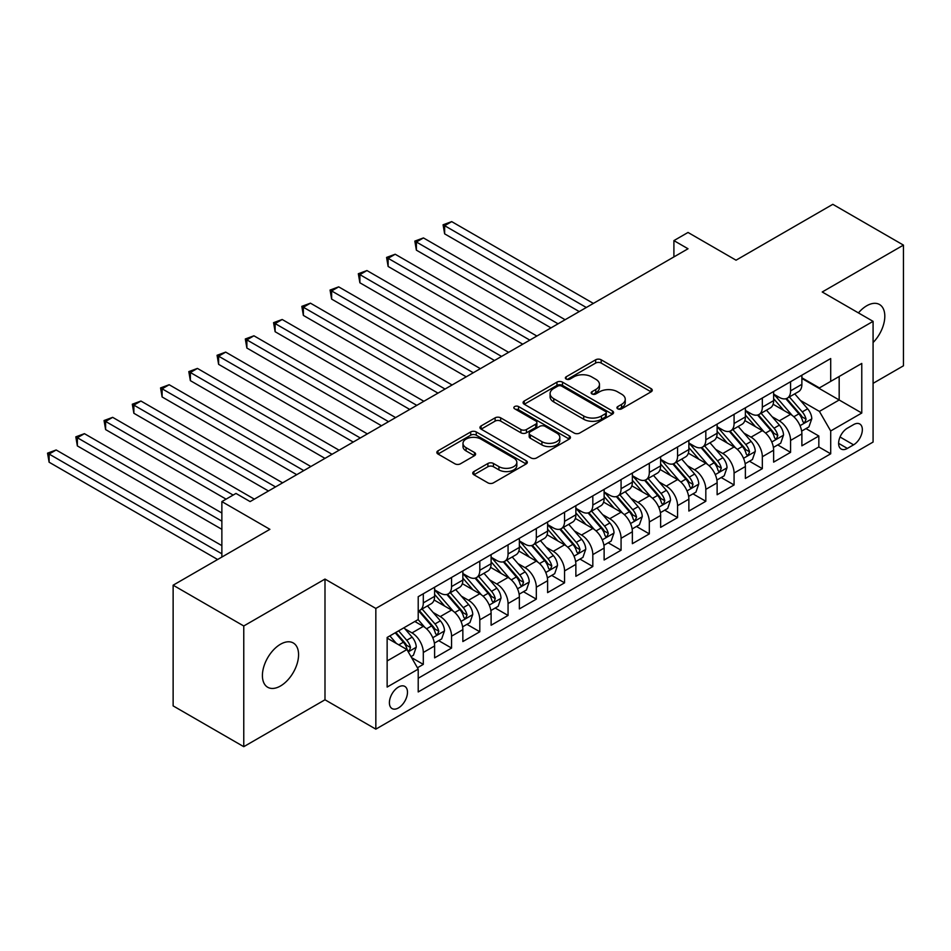<?xml version="1.0" encoding="UTF-8"?>
<svg xmlns="http://www.w3.org/2000/svg" width="951" height="951" viewBox="0 0 951 951"><rect width="100%" height="100%" fill="white"/><g stroke="black" fill="none" stroke-linecap="round" stroke-linejoin="round"><path stroke-width="1.43" d="M617.758 408.835A2.746 1.581 0 0 0 621.645 408.835L651.102 391.824A3.923 2.259 0 0 0 652.255 390.219A3.923 2.259 0 0 0 651.102 388.614L601.187 359.799A3.923 2.259 0 0 0 595.647 359.799L566.178 376.81A2.746 1.581 0 0 0 565.37 377.927A2.746 1.581 0 0 0 566.178 379.057A2.746 1.581 0 0 0 570.065 379.057L573.869 376.858A12.553 7.251 0 0 1 591.617 376.858L595.778 379.259A12.553 7.251 0 0 1 599.463 384.382A12.553 7.251 0 0 1 595.778 389.506L591.974 391.705A2.746 1.581 0 0 0 591.165 392.822A2.746 1.581 0 0 0 591.974 393.94A2.746 1.581 0 0 0 595.849 393.94L599.665 391.741A12.553 7.251 0 0 1 617.413 391.741L621.574 394.142A12.553 7.251 0 0 1 625.247 399.265A12.553 7.251 0 0 1 621.574 404.389L617.758 406.588A2.746 1.581 0 0 0 616.949 407.717A2.746 1.581 0 0 0 617.758 408.835L617.758 406.588M280.486 685.992A25.57 14.764 120 0 0 297.199 663.465A25.57 14.764 120 0 0 293.277 642.971A25.57 14.764 120 0 0 280.486 644.243A25.57 14.764 120 0 0 263.784 666.77A25.57 14.764 120 0 0 267.707 687.264A25.57 14.764 120 0 0 280.486 685.992M873.077 342.538A25.57 14.764 120 0 0 879.509 304.51A25.57 14.764 120 0 0 866.718 305.782A25.57 14.764 120 0 0 858.432 312.903M398.445 707.936A12.791 7.382 120 0 0 406.79 696.667A12.791 7.382 120 0 0 404.841 686.42A12.791 7.382 120 0 0 398.445 687.062A12.791 7.382 120 0 0 390.088 698.319A12.791 7.382 120 0 0 392.05 708.566A12.791 7.382 120 0 0 398.445 707.936M473.907 471.553A3.923 2.259 0 0 0 472.754 473.158A3.923 2.259 0 0 0 473.907 474.763L487.911 482.846A3.923 2.259 0 0 0 493.45 482.846L526.176 463.945A3.923 2.259 0 0 0 527.33 462.352A3.923 2.259 0 0 0 526.176 460.748L476.261 431.932A3.923 2.259 0 0 0 470.709 431.932L437.995 450.822A3.923 2.259 0 0 0 436.842 452.426A3.923 2.259 0 0 0 437.995 454.019L454.911 463.791A3.923 2.259 0 0 0 460.45 463.791L474.454 455.707A3.923 2.259 0 0 0 475.607 454.102A3.923 2.259 0 0 0 474.454 452.498L466.073 447.659A10.497 6.063 0 0 1 462.994 443.38A10.497 6.063 0 0 1 469.473 437.781A10.497 6.063 0 0 1 480.909 439.089L513.766 458.061A10.497 6.063 0 0 1 516.833 462.352A10.497 6.063 0 0 1 510.366 467.94A10.497 6.063 0 0 1 498.93 466.632L493.45 463.47A3.923 2.259 0 0 0 487.911 463.47L473.907 471.553L473.907 474.763M873.077 383.348L903.45 365.802L903.45 245.108L832.814 204.322L736.05 260.194L688.025 232.46L673.902 240.615L688.025 248.77L250.113 501.593L235.991 493.438L221.868 501.593L221.868 557.06M243.765 625.972L243.765 746.678L324.992 699.781L324.992 579.076L243.765 625.972L173.13 585.198L269.894 529.327L221.868 501.593M324.992 579.076L375.835 608.438L873.077 321.355L873.077 442.06L375.835 729.144L375.835 608.438M903.45 245.108L822.223 291.993L873.077 321.355M574.154 433.05A3.923 2.259 0 0 0 579.694 433.05L612.42 414.16A3.923 2.259 0 0 0 613.573 412.556A3.923 2.259 0 0 0 612.42 410.951L562.505 382.136A3.923 2.259 0 0 0 556.953 382.136L524.239 401.025A3.923 2.259 0 0 0 523.086 402.63A3.923 2.259 0 0 0 524.239 404.234L574.154 433.05M515.763 409.429A2.746 1.581 0 0 1 518.545 409.81L518.545 406.553L569.292 435.855A3.923 2.259 0 0 1 570.445 437.448A3.923 2.259 0 0 1 569.292 439.053L536.578 457.942A3.923 2.259 0 0 1 531.027 457.942L481.111 429.127L481.111 425.929A3.923 2.259 0 0 0 479.958 427.522A3.923 2.259 0 0 0 481.111 429.127M481.111 425.929L495.114 417.834A3.923 2.259 0 0 1 500.666 417.834L520.91 429.531A3.923 2.259 0 0 0 526.45 429.531L535.746 424.158A3.923 2.259 0 0 0 536.887 422.565A3.923 2.259 0 0 0 535.746 420.96L514.669 408.799A2.746 1.581 0 0 1 513.861 407.67A2.746 1.581 0 0 1 515.561 406.208A2.746 1.581 0 0 1 518.545 406.553M243.765 746.678L173.13 705.892L173.13 585.198M417.441 667.768L423.302 664.38L411.581 657.617M404.912 628.813L412.009 632.902A15.977 9.225 60 0 1 423.302 652.481L434.607 645.955L434.607 657.866L451.559 648.071L438.696 640.653M433.157 612.492L440.254 616.593A15.977 9.225 60 0 1 451.559 636.171L462.852 629.645L462.852 641.545L479.803 631.761L466.953 624.343M461.413 596.182L468.51 600.283A15.977 9.225 60 0 1 479.803 619.85L491.108 613.336L491.108 625.235L508.06 615.452L495.209 608.034M489.67 579.872L496.755 583.973A15.977 9.225 60 0 1 508.06 603.54L519.365 597.014L519.365 608.925L536.316 599.142L523.454 591.712M517.915 563.563L525.011 567.664A15.977 9.225 60 0 1 536.316 587.231L547.61 580.704L547.61 592.616L564.561 582.832L551.711 575.403M546.171 547.253L553.268 551.342A15.977 9.225 60 0 1 564.561 570.921L575.866 564.395L575.866 576.306L592.818 566.523L579.967 559.093M574.428 530.943L581.513 535.033A15.977 9.225 60 0 1 592.818 554.611L604.123 548.085L604.123 559.996L621.074 550.201L608.212 542.783M602.672 514.634L609.769 518.723A15.977 9.225 60 0 1 621.074 538.302L632.367 531.775L632.367 543.687L649.319 533.891L636.469 526.474M630.929 498.324L638.026 502.413A15.977 9.225 60 0 1 649.319 521.992L660.624 515.466L660.624 527.365L677.576 517.582L664.713 510.164M659.174 482.002L666.271 486.104A15.977 9.225 60 0 1 677.576 505.67L688.869 499.156L688.869 511.056L705.82 501.272L692.97 493.854M687.43 465.693L694.527 469.794A15.977 9.225 60 0 1 705.82 489.361L717.125 482.835L717.125 494.746L734.077 484.962L721.227 477.545M715.687 449.383L722.772 453.484A15.977 9.225 60 0 1 734.077 473.051L745.382 466.525L745.382 478.436L762.333 468.653L749.471 461.223M743.932 433.074L751.028 437.163A15.977 9.225 60 0 1 762.333 456.742L773.627 450.215L773.627 462.127L790.578 452.343L790.578 440.432A15.977 9.225 -120 0 0 779.285 420.853L772.188 416.764M777.728 444.913L790.578 452.343M434.607 645.955A15.977 9.225 -120 0 0 423.302 626.376L414.826 621.49M462.852 629.645A15.977 9.225 -120 0 0 451.559 610.067L434.084 599.986M491.108 613.336A15.977 9.225 -120 0 0 479.803 593.757L462.341 583.664M519.365 597.014A15.977 9.225 -120 0 0 508.06 577.447L490.585 567.355M547.61 580.704A15.977 9.225 -120 0 0 536.316 561.138L518.842 551.045M575.866 564.395A15.977 9.225 -120 0 0 564.561 544.828L547.098 534.735M604.123 548.085A15.977 9.225 -120 0 0 592.818 528.506L575.343 518.426M632.367 531.775A15.977 9.225 -120 0 0 621.074 512.197L603.6 502.116M660.624 515.466A15.977 9.225 -120 0 0 649.319 495.887L631.844 485.806M688.869 499.156A15.977 9.225 -120 0 0 677.576 479.577L660.101 469.485M717.125 482.835A15.977 9.225 -120 0 0 705.82 463.268L688.358 453.175M745.382 466.525A15.977 9.225 -120 0 0 734.077 446.958L716.602 436.866M773.627 450.215A15.977 9.225 -120 0 0 762.333 430.648L744.859 420.556M853.582 424.61L847.365 428.2A12.387 7.156 120 0 0 839.281 439.112A12.387 7.156 120 0 0 841.171 449.038A12.387 7.156 120 0 0 847.365 448.42L853.582 444.83A12.387 7.156 120 0 0 861.677 433.918A12.387 7.156 120 0 0 859.775 423.991A12.387 7.156 120 0 0 853.582 424.61M387.14 660.957L406.921 649.545L418.214 669.112L418.214 691.948L830.698 453.805L830.698 430.969L819.405 411.403L800.445 400.454M418.214 669.112L387.14 687.062L387.14 637.467L418.214 619.529L418.214 596.693L830.698 358.551L830.698 381.387L861.772 363.437L861.772 413.031L830.698 430.969M434.607 589.846L440.254 593.103A15.977 9.225 60 0 0 448.242 593.899L459.547 587.373A15.977 9.225 -120 0 0 462.852 580.051L462.852 570.921M462.852 573.536L468.51 576.793A15.977 9.225 60 0 0 476.499 577.59L487.804 571.064A15.977 9.225 -120 0 0 491.108 563.741L491.108 554.611M491.108 557.215L496.755 560.484A15.977 9.225 60 0 0 504.755 561.268L516.048 554.754A15.977 9.225 -120 0 0 519.365 547.431L519.365 538.302M519.365 540.905L525.011 544.174A15.977 9.225 60 0 0 533 544.959L544.305 538.432A15.977 9.225 -120 0 0 547.61 531.122L547.61 521.992M547.61 524.595L553.268 527.864A15.977 9.225 60 0 0 561.256 528.649L572.561 522.123A15.977 9.225 -120 0 0 575.866 514.812L575.866 505.67M575.866 508.286L581.513 511.543A15.977 9.225 60 0 0 589.513 512.339L600.806 505.813A15.977 9.225 -120 0 0 604.123 498.502L604.123 489.361M604.123 491.976L609.769 495.233A15.977 9.225 60 0 0 617.758 496.03L629.063 489.503A15.977 9.225 -120 0 0 632.367 482.193L632.367 473.051M632.367 475.666L638.026 478.924A15.977 9.225 60 0 0 646.014 479.72L657.307 473.194A15.977 9.225 -120 0 0 660.624 465.871L660.624 456.742M660.624 459.357L666.271 462.614A15.977 9.225 60 0 0 674.259 463.41L685.564 456.884A15.977 9.225 -120 0 0 688.869 449.561L688.869 440.432M688.869 443.035L694.527 446.304A15.977 9.225 60 0 0 702.516 447.089L713.821 440.575A15.977 9.225 -120 0 0 717.125 433.252L717.125 424.122M717.125 426.726L722.772 429.995A15.977 9.225 60 0 0 730.772 430.779L742.065 424.253A15.977 9.225 -120 0 0 745.382 416.942L745.382 407.813M745.382 410.416L751.028 413.685A15.977 9.225 60 0 0 759.017 414.47L770.322 407.943A15.977 9.225 -120 0 0 773.627 400.633L773.627 391.491M418.214 678.253L818.835 446.958L818.835 436.022L801.883 445.817L801.883 433.906A15.977 9.225 -120 0 0 790.578 414.339L773.115 404.246M773.627 394.106L779.285 397.363A15.977 9.225 -120 0 0 787.273 398.16A15.977 9.225 -120 0 0 790.578 390.849L790.578 381.708M787.273 398.16L798.578 391.634A15.977 9.225 -120 0 0 801.883 384.323L801.883 375.181M423.302 593.757L423.302 602.886A15.977 9.225 60 0 1 419.997 610.209A15.977 9.225 60 0 1 418.214 610.851M419.997 610.209L431.29 603.683A15.977 9.225 -120 0 0 434.607 596.36L434.607 587.231M451.559 577.447L451.559 586.577A15.977 9.225 60 0 1 448.242 593.899M479.803 561.138L479.803 570.267A15.977 9.225 60 0 1 476.499 577.59M508.06 544.828L508.06 553.957A15.977 9.225 60 0 1 504.755 561.268M536.316 528.506L536.316 537.648A15.977 9.225 60 0 1 533 544.959M564.561 512.197L564.561 521.338A15.977 9.225 60 0 1 561.256 528.649M592.818 495.887L592.818 505.029A15.977 9.225 60 0 1 589.513 512.339M621.074 479.577L621.074 488.707A15.977 9.225 60 0 1 617.758 496.03M649.319 463.268L649.319 472.397A15.977 9.225 60 0 1 646.014 479.72M677.576 446.958L677.576 456.088A15.977 9.225 60 0 1 674.259 463.41M705.82 430.648L705.82 439.778A15.977 9.225 60 0 1 702.516 447.089M734.077 414.327L734.077 423.468A15.977 9.225 60 0 1 730.772 430.779M762.333 398.017L762.333 407.159A15.977 9.225 60 0 1 759.017 414.47M762.333 456.742L762.333 468.653M734.077 473.051L734.077 484.962M705.82 489.361L705.82 501.272M677.576 505.67L677.576 517.582M649.319 521.992L649.319 533.891M621.074 538.302L621.074 550.201M592.818 554.611L592.818 566.523M564.561 570.921L564.561 582.832M536.316 587.231L536.316 599.142M508.06 603.54L508.06 615.452M479.803 619.85L479.803 631.761M451.559 636.171L451.559 648.071M423.302 652.481L423.302 664.38M406.921 649.545L387.14 638.121M819.405 411.403L839.174 399.979L839.174 376.489L861.772 363.437M801.883 378.45L861.772 413.031M801.883 377.797L819.405 387.913L830.698 381.387M324.992 699.781L375.835 729.144M673.902 240.615L673.902 256.925M805.984 428.604L818.835 436.022M818.835 446.958L830.698 453.805M618.851 409.215L621.574 407.658A12.553 7.251 0 0 0 625.247 402.535L625.247 399.265M599.463 384.382L599.463 387.639A12.553 7.251 0 0 1 595.778 392.763L593.067 394.332M651.055 391.848L601.187 363.068A3.923 2.259 0 0 0 595.647 363.068L567.271 379.437M612.373 414.184L562.505 385.393A3.923 2.259 0 0 0 556.953 385.393L524.286 404.258M605.49 413.673A2.746 1.581 0 0 0 606.286 412.556A2.746 1.581 0 0 0 605.49 411.438L561.672 386.142A2.746 1.581 0 0 0 557.785 386.142L553.767 388.46A12.553 7.251 0 0 0 550.094 393.583A12.553 7.251 0 0 0 553.767 398.707L583.724 416.003A12.553 7.251 0 0 0 601.472 416.003L605.49 413.673L605.49 416.942A2.746 1.581 0 0 0 606.286 415.813L606.286 412.556M550.094 393.583L550.094 396.84A12.553 7.251 0 0 0 553.767 401.964L553.767 398.707M605.49 416.942L601.472 419.26A12.553 7.251 0 0 1 583.724 419.26L553.767 401.964M481.158 429.163L495.114 421.103L495.114 417.834M536.887 422.565L536.887 425.822A3.923 2.259 0 0 1 535.746 427.427L526.45 432.788A3.923 2.259 0 0 1 520.91 432.788L500.666 421.103A3.923 2.259 0 0 0 495.114 421.103M518.545 409.81L569.245 439.089M541.915 441.656A10.497 6.063 0 0 0 553.351 442.964A10.497 6.063 0 0 0 559.818 437.377A10.497 6.063 0 0 0 556.751 433.085L545.173 426.405A3.923 2.259 0 0 0 539.621 426.405L530.337 431.766A3.923 2.259 0 0 0 529.184 433.371A3.923 2.259 0 0 0 530.337 434.976L541.915 441.656L541.915 444.913A10.497 6.063 0 0 0 553.351 446.233A10.497 6.063 0 0 0 559.818 440.634L559.818 437.377M529.184 433.371L529.184 436.628A3.923 2.259 0 0 0 530.337 438.233L530.337 434.976M541.915 444.913L530.337 438.233M516.833 462.352L516.833 465.61A10.497 6.063 0 0 1 510.366 471.209A10.497 6.063 0 0 1 498.93 469.889L493.45 466.727A3.923 2.259 0 0 0 487.911 466.727L473.955 474.787M462.994 443.38L462.994 446.637A10.497 6.063 0 0 0 466.073 450.917L466.073 447.659M474.454 452.498L474.454 455.707L466.073 450.917M526.129 463.981L476.261 435.189A3.923 2.259 0 0 0 470.709 435.189L438.042 454.055M801.645 431.112L808.944 426.892L811.774 418.737A10.592 6.11 -120 0 0 807.649 408.799L794.739 393.845M792.147 415.361L776.848 397.637A30.563 17.641 -120 0 0 773.627 394.285M783.755 410.392L775.196 400.478A25.368 14.645 -120 0 0 773.627 398.778M593.376 303.417L451.701 221.619L444.64 225.696L444.64 233.851L579.254 311.571M785.835 398.731L798.888 413.851A10.592 6.11 60 0 1 802.668 421.15L803.429 422.399L804.867 422.196L806.056 419.189A10.592 6.11 -120 0 0 802.275 411.89L789.366 396.947M786.596 398.493L800.635 414.731A5.397 3.115 60 0 1 801.99 416.835L806.056 419.189M444.64 233.851L443.083 224.793L586.315 307.494M443.083 224.793L451.701 221.619M773.389 447.422L780.7 443.202L783.517 435.047A10.592 6.11 -120 0 0 779.392 425.109L766.482 410.166M763.903 431.683L748.592 413.958A30.563 17.641 -120 0 0 745.382 410.594M755.51 426.702L746.939 416.788A25.368 14.645 -120 0 0 745.382 415.088M565.132 319.726L423.445 237.928L416.383 242.006L416.383 250.161L550.998 327.881M757.578 415.052L770.643 430.161A10.592 6.11 60 0 1 774.411 437.46L775.184 438.708L776.61 438.506L777.799 435.499A10.592 6.11 -120 0 0 774.031 428.2L761.121 413.257M758.351 414.802L772.378 431.041A5.397 3.115 60 0 1 773.734 433.157L777.799 435.499M416.383 250.161L414.826 241.102L558.071 323.804M414.826 241.102L423.445 237.928M745.144 463.731L752.443 459.511L755.26 451.356A10.592 6.11 -120 0 0 751.147 441.419L738.238 426.476M735.646 447.992L720.335 430.268A30.563 17.641 -120 0 0 717.125 426.904M727.253 443.011L718.694 433.097A25.368 14.645 -120 0 0 717.125 431.397M536.875 336.036L395.188 254.238L388.127 258.315L388.127 266.47L522.753 344.191M729.334 431.362L742.386 446.471A10.592 6.11 60 0 1 746.155 453.77L746.927 455.018L748.366 454.816L749.554 451.808A10.592 6.11 -120 0 0 745.774 444.521L732.864 429.567M730.095 431.112L744.122 447.35A5.397 3.115 60 0 1 745.489 449.466L749.554 451.808M388.127 266.47L386.582 257.424L529.814 340.113M386.582 257.424L395.188 254.238M716.888 480.041L724.187 475.821L727.016 467.666A10.592 6.11 -120 0 0 722.891 457.728L709.981 442.786M707.401 464.302L692.09 446.578A30.563 17.641 -120 0 0 688.869 443.214M698.997 459.321L690.438 449.407A25.368 14.645 -120 0 0 688.869 447.707M508.63 352.345L366.943 270.548L359.882 274.625L359.882 282.78L494.496 360.5M701.077 447.671L714.13 462.78A10.592 6.11 60 0 1 717.91 470.079L718.683 471.339L720.109 471.137L721.298 468.118A10.592 6.11 -120 0 0 717.518 460.831L704.62 445.888M701.85 447.422L715.877 463.66A5.397 3.115 60 0 1 717.232 465.776L721.298 468.118M359.882 282.78L358.325 273.733L501.557 356.423M358.325 273.733L366.943 270.548M688.643 496.351L695.942 492.142L698.759 483.976A10.592 6.11 -120 0 0 694.634 474.038L681.724 459.095M679.145 480.612L663.834 462.887A30.563 17.641 -120 0 0 660.624 459.523M670.752 475.643L662.181 465.728A25.368 14.645 -120 0 0 660.624 464.017M480.374 368.655L338.687 286.857L331.626 290.935L331.626 299.089L466.252 376.822M672.821 463.981L685.885 479.102A10.592 6.11 60 0 1 689.653 486.389L690.426 487.649L691.852 487.447L693.041 484.428A10.592 6.11 -120 0 0 689.273 477.14L676.363 462.198M673.593 463.731L687.621 479.982A5.397 3.115 60 0 1 688.976 482.086L693.041 484.428M331.626 299.089L330.068 290.043L473.313 372.744M330.068 290.043L338.687 286.857M660.386 512.66L667.685 508.452L670.514 500.297A10.592 6.11 -120 0 0 666.389 490.347L653.48 475.405M650.888 496.921L635.577 479.197A30.563 17.641 -120 0 0 632.367 475.833M642.496 491.952L633.937 482.038A25.368 14.645 -120 0 0 632.367 480.326M452.117 384.977L310.442 303.167L303.369 307.244L303.369 315.411L437.995 393.132M644.576 480.291L657.628 495.412A10.592 6.11 60 0 1 661.409 502.699L662.169 503.959L663.608 503.757L664.797 500.749A10.592 6.11 -120 0 0 661.016 493.45L648.106 478.508M645.337 480.041L659.364 496.291A5.397 3.115 60 0 1 660.731 498.395L664.797 500.749M303.369 315.411L301.824 306.353L445.056 389.054M301.824 306.353L310.442 303.167M632.13 528.97L639.429 524.762L642.258 516.607A10.592 6.11 -120 0 0 638.133 506.657L625.223 491.715M622.643 513.231L607.332 495.507A30.563 17.641 -120 0 0 604.123 492.154M614.239 508.262L605.68 498.348A25.368 14.645 -120 0 0 604.123 496.636M423.873 401.286L282.185 319.488L275.124 323.566L275.124 331.721L409.738 409.441M616.319 496.6L629.372 511.721A10.592 6.11 60 0 1 633.152 519.008L633.925 520.268L635.351 520.066L636.54 517.059A10.592 6.11 -120 0 0 632.772 509.76L619.862 494.817M617.092 496.351L631.119 512.601A5.397 3.115 60 0 1 632.474 514.705L636.54 517.059M275.124 331.721L273.567 322.662L416.8 405.364M273.567 322.662L282.185 319.488M603.885 545.292L611.184 541.071L614.001 532.917A10.592 6.11 -120 0 0 609.876 522.979L596.978 508.024M594.387 529.541L579.076 511.816A30.563 17.641 -120 0 0 575.866 508.464M585.994 524.572L577.423 514.657A25.368 14.645 -120 0 0 575.866 512.958M395.616 417.596L253.929 335.798L246.868 339.876L246.868 348.03L381.494 425.751M588.063 512.91L601.127 528.031A10.592 6.11 60 0 1 604.895 535.33L605.668 536.578L607.095 536.376L608.283 533.368A10.592 6.11 -120 0 0 604.515 526.069L591.605 511.127M588.835 512.672L602.863 528.911A5.397 3.115 60 0 1 604.23 531.015L608.283 533.368M246.868 348.03L245.31 338.972L388.555 421.673M245.31 338.972L253.929 335.798M575.628 561.601L582.927 557.381L585.757 549.226A10.592 6.11 -120 0 0 581.632 539.288L568.722 524.334M566.13 545.85L550.831 528.126A30.563 17.641 -120 0 0 547.61 524.774M557.738 540.881L549.179 530.967A25.368 14.645 -120 0 0 547.61 529.267M367.359 433.906L225.684 352.108L218.611 356.185L218.611 364.34L353.237 442.06M559.818 529.22L572.871 544.341A10.592 6.11 60 0 1 576.651 551.639L577.412 552.888L578.85 552.686L580.039 549.678A10.592 6.11 -120 0 0 576.258 542.379L563.349 527.436M560.579 528.982L574.618 545.22A5.397 3.115 60 0 1 575.973 547.336L580.039 549.678M218.611 364.34L217.066 355.282L360.298 437.983M217.066 355.282L225.684 352.108M547.372 577.911L554.683 573.691L557.5 565.536A10.592 6.11 -120 0 0 553.375 555.598L540.465 540.655M537.886 562.172L522.575 544.447A30.563 17.641 -120 0 0 519.365 541.083M529.493 557.191L520.922 547.277A25.368 14.645 -120 0 0 519.365 545.577M339.115 450.215L197.428 368.417L190.366 372.495L190.366 380.65L324.98 458.37M531.561 545.541L544.614 560.65A10.592 6.11 60 0 1 548.394 567.949L549.167 569.197L550.593 568.995L551.782 565.988A10.592 6.11 -120 0 0 548.014 558.701L535.104 543.746M532.334 545.292L546.361 561.53A5.397 3.115 60 0 1 547.717 563.646L551.782 565.988M190.366 380.65L188.809 371.603L332.054 454.293M188.809 371.603L197.428 368.417M519.127 594.22L526.426 590L529.243 581.846A10.592 6.11 -120 0 0 525.13 571.908L512.22 556.965M509.629 578.481L494.318 560.757A30.563 17.641 -120 0 0 491.108 557.393M501.236 573.501L492.677 563.586A25.368 14.645 -120 0 0 491.108 561.886M310.858 466.525L169.171 384.727L162.11 388.804L162.11 396.959L296.736 474.68M503.317 561.851L516.369 576.96A10.592 6.11 60 0 1 520.138 584.259L520.91 585.519L522.349 585.317L523.537 582.297A10.592 6.11 -120 0 0 519.757 575.01L506.847 560.056M504.078 561.601L518.105 577.839A5.397 3.115 60 0 1 519.472 579.955L523.537 582.297M162.11 396.959L160.564 387.913L303.797 470.602M160.564 387.913L169.171 384.727M490.871 610.53L498.169 606.322L500.999 598.155A10.592 6.11 -120 0 0 496.874 588.217L483.964 573.275M481.384 594.791L466.073 577.067A30.563 17.641 -120 0 0 462.852 573.703M472.98 589.81L464.421 579.908A25.368 14.645 -120 0 0 462.852 578.196M282.602 482.835L140.926 401.037L133.865 405.114L133.865 413.269L268.479 491.001M475.06 578.16L488.113 593.269A10.592 6.11 60 0 1 491.893 600.568L492.666 601.828L494.092 601.626L495.281 598.607A10.592 6.11 -120 0 0 491.501 591.32L478.603 576.377M475.821 577.911L489.86 594.149A5.397 3.115 60 0 1 491.215 596.265L495.281 598.607M133.865 413.269L132.308 404.223L275.54 486.912M132.308 404.223L140.926 401.037M462.614 626.84L469.925 622.632L472.742 614.477A10.592 6.11 -120 0 0 468.617 604.527L455.707 589.584M453.128 611.101L437.817 593.376A30.563 17.641 -120 0 0 434.607 590.012M444.735 606.132L436.164 596.218A25.368 14.645 -120 0 0 434.607 594.506M254.357 499.156L112.67 417.346L105.609 421.424L105.609 429.579L226.1 499.156M446.804 594.47L459.868 609.591A10.592 6.11 60 0 1 463.636 616.878L464.409 618.138L465.835 617.936L467.024 614.928A10.592 6.11 -120 0 0 463.256 607.63L450.346 592.687M447.576 594.22L461.604 610.471A5.397 3.115 60 0 1 462.959 612.575L467.024 614.928M105.609 429.579L104.051 420.532L233.161 495.079M104.051 420.532L112.67 417.346M434.369 643.149L441.668 638.941L444.497 630.786A10.592 6.11 -120 0 0 440.372 620.837L427.463 605.894M424.871 627.41L418.119 619.588M416.479 622.441L415.385 621.169M221.868 513.017L84.425 433.668L77.352 437.745L77.352 445.9L221.868 529.327M418.559 610.78L431.611 625.901A10.592 6.11 60 0 1 435.392 633.188L436.152 634.448L437.591 634.246L438.78 631.238A10.592 6.11 -120 0 0 434.999 623.939L422.089 608.997M419.32 610.53L433.347 626.78A5.397 3.115 60 0 1 434.714 628.884L438.78 631.238M77.352 445.9L75.807 436.842L221.868 521.172M75.807 436.842L84.425 433.668M411.01 656.642L413.412 655.251L416.241 647.096A10.592 6.11 -120 0 0 412.116 637.158L403.985 627.743M396.401 643.47L389.862 635.898M388.222 638.751L387.14 637.491M221.868 545.636L56.168 449.978L49.107 454.055L49.107 462.21L217.624 559.497M395.236 632.795L403.355 642.21A10.592 6.11 60 0 1 407.135 649.497L407.908 650.757L409.334 650.555L410.523 647.548A10.592 6.11 -120 0 0 406.755 640.249L398.624 630.846M395.889 632.427L405.102 643.09A5.397 3.115 60 0 1 406.457 645.194L410.523 647.548M49.107 462.21L47.55 453.151L221.868 553.791M47.55 453.151L56.168 449.978M412.009 632.902L423.302 626.376M440.254 616.593L451.559 610.067M468.51 600.283L479.803 593.757M496.755 583.973L508.06 577.447M525.011 567.664L536.316 561.138M553.268 551.342L564.561 544.828M581.513 535.033L592.818 528.506M609.769 518.723L621.074 512.197M638.026 502.413L649.319 495.887M666.271 486.104L677.576 479.577M694.527 469.794L705.82 463.268M722.772 453.484L734.077 446.958M751.028 437.163L762.333 430.648M779.285 420.853L790.578 414.339M790.578 390.849L801.883 384.323M423.302 602.886L434.607 596.36M451.559 586.577L462.852 580.051M479.803 570.267L491.108 563.741M508.06 553.957L519.365 547.431M536.316 537.648L547.61 531.122M564.561 521.338L575.866 514.812M592.818 505.029L604.123 498.502M621.074 488.707L632.367 482.193M649.319 472.397L660.624 465.871M677.576 456.088L688.869 449.561M705.82 439.778L717.125 433.252M734.077 423.468L745.382 416.942M762.333 407.159L773.627 400.633M790.578 440.432L801.883 433.906M840.042 437.008L853.582 444.83M838.616 443.368L847.365 448.42M621.574 407.658L621.574 404.389M591.974 393.94L591.974 391.705M595.778 392.763L595.778 389.506M566.178 379.057L566.178 376.81M595.647 363.068L595.647 359.799M601.187 363.068L601.187 359.799M651.102 391.824L651.102 388.614M524.239 404.234L524.239 401.025M556.953 385.393L556.953 382.136M562.505 385.393L562.505 382.136M612.42 414.16L612.42 410.951M583.724 419.26L583.724 416.003M601.472 419.26L601.472 416.003M500.666 421.103L500.666 417.834M520.91 432.788L520.91 429.531M526.45 432.788L526.45 429.531M535.746 427.427L535.746 424.158M569.292 439.053L569.292 435.855M487.911 466.727L487.911 463.47M493.45 466.727L493.45 463.47M498.93 469.889L498.93 466.632M437.995 454.019L437.995 450.822M470.709 435.189L470.709 431.932M476.261 435.189L476.261 431.932M526.176 463.945L526.176 460.748M800.029 425.679L811.702 418.939M776.848 397.637L778.298 396.805M802.275 411.89L807.649 408.799M793.835 416.764L798.888 413.851M771.784 441.989L783.446 435.249M748.592 413.958L750.042 413.114M774.031 428.2L779.392 425.109M765.591 433.074L770.643 430.161M743.527 458.299L755.201 451.559M720.335 430.268L721.797 429.424M745.774 444.521L751.147 441.419M737.334 449.395L742.386 446.471M715.271 474.608L726.944 467.88M692.09 446.578L693.541 445.734M717.518 460.831L722.891 457.728M709.077 465.705L714.13 462.78M687.026 490.918L698.688 484.19M663.834 462.887L665.296 462.043M689.273 477.14L694.634 474.038M680.833 482.014L685.885 479.102M658.77 507.24L670.443 500.499M635.577 479.197L637.039 478.353M661.016 493.45L666.389 490.347M652.576 498.324L657.628 495.412M630.513 523.549L642.187 516.809M607.332 495.507L608.783 494.675M632.772 509.76L638.133 506.657M624.332 514.634L629.372 511.721M602.268 539.859L613.93 533.119M579.076 511.816L580.538 510.984M604.515 526.069L609.876 522.979M596.075 530.943L601.127 528.031M574.012 556.169L585.685 549.428M550.831 528.126L552.281 527.294M576.258 542.379L581.632 539.288M567.818 547.253L572.871 544.341M545.767 572.478L557.429 565.738M522.575 544.447L524.025 543.603M548.014 558.701L553.375 555.598M539.574 563.563L544.614 560.65M517.51 588.788L529.184 582.048M494.318 560.757L495.78 559.913M519.757 575.01L525.13 571.908M511.317 579.884L516.369 576.96M489.254 605.098L500.927 598.369M466.073 577.067L467.523 576.223M491.501 591.32L496.874 588.217M483.06 596.194L488.113 593.269M461.009 621.419L472.671 614.679M437.817 593.376L439.267 592.532M463.256 607.63L468.617 604.527M454.816 612.503L459.868 609.591M432.753 637.729L444.426 630.988M434.999 623.939L440.372 620.837M426.559 628.813L431.611 625.901M408.264 651.863L416.169 647.298M406.755 640.249L412.116 637.158M398.79 644.849L403.355 642.21"/></g></svg>
